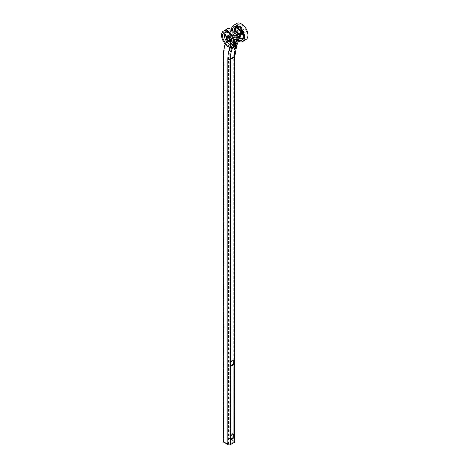 <?xml version="1.0" encoding="UTF-8"?>
<svg xmlns="http://www.w3.org/2000/svg" width="468" height="468" viewBox="0 0 468 468"><rect width="100%" height="100%" fill="white"/><g stroke="black" fill="none" stroke-linecap="round" stroke-linejoin="round"><path stroke-width="0.35" stroke-dasharray="2.34 1.75" d="M234.93 45.999L233.871 46.607L234.035 45.969L235.299 45.238L234.965 46.016M234.304 46.548L233.871 46.607L234.146 46.034L235.299 45.238M234.848 45.963L235.094 45.484L234.123 46.045L234.029 46.443L234.369 46.379L235.094 45.484M234.053 46.461L234.48 46.443M235.205 45.548L234.14 46.513M235.41 45.302L235.041 46.063M237.849 38.628L236.533 39.838L236.82 39.096L237.82 38.516M236.907 39.166L237.908 38.464M237.896 38.856L237.533 39.131L237.762 38.546L237.054 39.382L237.264 38.832L236.796 39.101L236.422 39.774L236.709 39.031M237.855 38.598L237.685 39.049M237.65 39.195L237.855 38.663M238.113 36.943L238.657 36.522M238.171 36.802L238.51 36.598L238.288 37.188L238.61 36.656M237.282 37.896L237.492 37.352M236.469 40.014L237.732 39.289L237.153 40.201L236.305 40.64L236.358 39.95L237.621 39.218L236.545 40.599L236.358 39.95M236.551 40.09L236.597 40.441L237.019 39.821L236.486 40.377L236.902 39.757L236.439 40.026M237.159 39.739L237.416 39.464L237.042 39.675M238.879 36.288L237.136 38.031L238.282 36.282L238.85 36.211M238.75 36.211L237.177 37.984L238.809 36.258M237.463 37.264L237.288 38.048L237.685 37.99M237.697 38.019L237.247 38.095L237.451 37.235M237.358 40.254L237.071 40.997L237.147 40.5L236.592 41.248L236.65 40.786L236.182 41.055L235.808 41.728L236.094 40.985L237.358 40.254L235.696 41.664L235.983 40.915L237.247 40.19M236.164 42.992L234.901 43.723L235.579 43.208L235.79 42.658L235.234 42.857L236.498 42.126L235.732 43.12L236.276 43.062L234.901 43.723M235.012 43.787L235.907 42.723L235.345 42.921L236.439 42.284M236.551 42.348L235.942 42.57M236.053 42.635L235.732 43.12M235.843 43.185L236.223 42.834M235.462 42.623L236.112 41.956L235.737 41.904L237.001 41.172L235.381 42.828L236.071 41.705L235.626 41.839L236.773 41.418L235.351 42.559M236.322 41.693L236.685 41.354L236.211 41.629M234.796 43.998L235.89 43.705L234.474 44.834L234.86 43.84M235.755 43.705L235.094 44.232L235.872 43.77L235.234 43.863M235.345 43.928L235.205 44.296L235.872 43.77M234.971 43.904L236.077 43.577L234.93 44.355M235.041 44.425L235.106 43.904M235.217 43.969L234.907 44.062M234.263 45.735L234.983 44.881L234.538 45.016L235.802 44.285L234.187 45.94L234.872 44.817L234.427 44.951L235.574 44.53L234.152 45.665M235.123 44.805L235.597 44.53L235.012 44.735M231.543 38.575A1.732 1 60 0 1 230.408 37.048A1.732 1 60 0 1 230.677 35.662A1.732 1 60 0 1 232.409 36.662A1.732 1 60 0 1 232.409 38.657A1.732 1 60 0 1 231.543 38.575M232.192 38.195A1.732 1 -120 0 0 233.058 38.282A1.732 1 -120 0 0 233.058 36.282A1.732 1 -120 0 0 231.327 35.281A1.732 1 -120 0 0 231.063 36.674A1.732 1 -120 0 0 232.192 38.195M238.516 33.772A1.732 1 60 0 1 238.282 35.27A1.732 1 60 0 1 237.416 35.182A1.732 1 60 0 1 236.317 32.508M238.072 34.802A1.732 1 -120 0 0 238.937 34.889A1.732 1 -120 0 0 238.937 32.889A1.732 1 -120 0 0 237.206 31.894A1.732 1 -120 0 0 236.937 33.281A1.732 1 -120 0 0 238.072 34.802M233.514 360.652A2.902 1.679 120 0 0 233.228 360.401A2.902 1.679 120 0 0 229.794 363.425L229.794 364.683A2.902 1.679 120 0 0 230.32 365.426A2.902 1.679 120 0 0 230.683 365.555M233.514 433.982A2.902 1.679 120 0 0 233.228 433.731A2.902 1.679 120 0 0 229.794 436.761L229.794 438.019A2.902 1.679 120 0 0 230.32 438.762A2.902 1.679 120 0 0 230.683 438.885M223.294 441.956L223.95 441.576L228.53 444.226A0.895 0.515 0 0 0 229.794 444.226L233.754 441.938A0.895 0.515 0 0 0 234.012 441.57A0.895 0.515 0 0 0 233.754 441.207L229.174 438.563L229.174 53.311A52.51 30.315 60 0 1 231.408 39.938L234.456 32.035M229.174 438.563L229.823 438.188L229.823 52.937A52.51 30.315 60 0 1 232.064 39.564L236.913 26.98M236.814 35.656A1.819 1.345 -158.9 0 1 234.69 35.047L230.385 30.753L231.034 30.373L235.34 34.667A0.895 0.661 21.1 0 0 236.457 34.948M223.95 441.576L223.95 56.324A52.51 30.315 60 0 1 226.19 42.957L231.034 30.373M225.231 44.162A52.51 30.315 60 0 1 225.535 43.331L230.385 30.753M229.823 438.188L234.404 440.833A1.819 1.047 180 0 1 234.936 441.57M231.18 39.47A3.13 1.808 -120 0 0 233.105 39.868A3.13 1.808 -120 0 0 233.105 36.258A3.13 1.808 -120 0 0 229.975 34.451A3.13 1.808 -120 0 0 229.437 36.726A3.13 1.808 -120 0 0 231.18 39.47M231.344 38.44A1.732 1 -120 0 0 232.409 38.657A1.732 1 -120 0 0 232.409 36.662A1.732 1 -120 0 0 230.677 35.662A1.732 1 -120 0 0 230.379 36.919A1.732 1 -120 0 0 231.344 38.44M230.004 40.154A3.13 1.808 -120 0 0 231.929 40.546A3.13 1.808 -120 0 0 231.929 36.937A3.13 1.808 -120 0 0 228.799 35.129A3.13 1.808 -120 0 0 228.261 37.405A3.13 1.808 -120 0 0 230.004 40.154M229.566 42.997A6.979 4.031 -120 0 0 232.186 44.185A6.979 4.031 -120 0 0 233.854 35.825A6.979 4.031 -120 0 0 225.781 33.088A6.979 4.031 -120 0 0 229.566 42.997M230.636 43.009A7.909 4.563 -120 0 0 233.608 44.355A7.909 4.563 -120 0 0 235.498 34.878A7.909 4.563 -120 0 0 226.348 31.771A7.909 4.563 -120 0 0 230.636 43.009M226.886 29.098A9.307 5.376 -120 0 0 225.278 35.872A9.307 5.376 -120 0 0 230.472 44.045A9.307 5.376 -120 0 0 236.194 45.22M233.631 43.746A6.979 4.031 -120 0 0 233.959 43.167A6.979 4.031 -120 0 0 232.865 36.399A6.979 4.031 -120 0 0 227.547 32.064A6.979 4.031 -120 0 0 226.881 32.058M227.811 35.703A3.13 1.808 -120 0 0 227.272 37.978A3.13 1.808 -120 0 0 229.016 40.722A3.13 1.808 -120 0 0 230.94 41.12M227.998 40.371A1.732 1 -120 0 0 229.063 40.587A1.732 1 -120 0 0 229.063 38.592A1.732 1 -120 0 0 227.331 37.592A1.732 1 -120 0 0 227.033 38.85A1.732 1 -120 0 0 227.998 40.371M239.528 29.034A3.13 1.808 -120 0 0 240.043 32.672A3.13 1.808 -120 0 0 242.98 34.17A3.13 1.808 -120 0 0 242.98 30.56A3.13 1.808 -120 0 0 239.85 28.753A3.13 1.808 -120 0 0 239.528 29.034M240.371 30.116A1.732 1 -120 0 0 240.657 32.134A1.732 1 -120 0 0 242.278 32.959A1.732 1 -120 0 0 242.278 30.958A1.732 1 -120 0 0 240.546 29.964A1.732 1 -120 0 0 240.371 30.116M238.352 29.712A3.13 1.808 -120 0 0 238.867 33.351A3.13 1.808 -120 0 0 241.798 34.848A3.13 1.808 -120 0 0 241.798 31.239A3.13 1.808 -120 0 0 238.674 29.431A3.13 1.808 -120 0 0 238.352 29.712M236.036 26.729A6.979 4.031 -120 0 0 235.656 27.39A6.979 4.031 -120 0 0 236.749 34.152A6.979 4.031 -120 0 0 242.061 38.487A6.979 4.031 -120 0 0 244.015 30.654A6.979 4.031 -120 0 0 236.036 26.729M236.65 25.325A7.909 4.563 -120 0 0 236.217 26.073A7.909 4.563 -120 0 0 237.457 33.743A7.909 4.563 -120 0 0 243.483 38.651A7.909 4.563 -120 0 0 245.694 29.776A7.909 4.563 -120 0 0 236.65 25.325M236.761 23.4A9.307 5.376 -120 0 0 235.808 24.242A9.307 5.376 -120 0 0 237.334 35.065A9.307 5.376 -120 0 0 246.069 39.523M231.49 29.531A9.307 5.376 -120 0 0 238.358 41.149M232.479 30.18A7.909 4.563 -120 0 0 238.733 40.184M234.556 31.771A6.979 4.031 -120 0 0 239.388 38.487M243.506 38.048A6.979 4.031 -120 0 0 243.828 37.463A6.979 4.031 -120 0 0 242.734 30.695A6.979 4.031 -120 0 0 237.422 26.366A6.979 4.031 -120 0 0 236.755 26.354M241.389 33.298A3.13 1.808 -120 0 0 239.827 30.578A3.13 1.808 -120 0 0 237.685 30.005A3.13 1.808 -120 0 0 237.364 30.285A3.13 1.808 -120 0 0 237.879 33.924A3.13 1.808 -120 0 0 240.809 35.422M236.188 30.964A3.13 1.808 -120 0 0 236.697 34.603A3.13 1.808 -120 0 0 239.634 36.1A3.13 1.808 -120 0 0 239.634 32.491A3.13 1.808 -120 0 0 236.504 30.683A3.13 1.808 -120 0 0 236.188 30.964M237.03 32.046A1.732 1 -120 0 0 237.311 34.065A1.732 1 -120 0 0 238.937 34.889A1.732 1 -120 0 0 238.937 32.889A1.732 1 -120 0 0 237.206 31.894A1.732 1 -120 0 0 237.03 32.046M240.213 31.286A1.147 0.661 60 0 1 240.453 30.695A1.147 0.661 60 0 1 241.599 31.356A1.147 0.661 60 0 1 241.599 32.678A1.147 0.661 60 0 1 240.739 32.397A1.147 0.661 60 0 1 240.213 31.286M228.723 41.494A2.679 1.55 60 0 1 226.307 38.154A2.679 1.55 60 0 1 226.377 37.434M232.654 47.256L236.983 36.024M236.632 44.916L238.124 41.049M233.754 434.474L233.754 362.402L233.754 434.474M233.754 441.938L233.754 441.207M229.794 363.425L229.794 58.968L233.754 56.687L233.754 361.138L233.754 55.955A46.034 26.577 60 0 1 235.714 44.232L240.102 32.854M228.53 444.226L228.53 58.968A46.034 26.577 60 0 1 230.49 47.25A0.895 0.661 21.1 0 0 231.719 47.479L235.679 45.191A45.139 26.062 60 0 0 233.754 56.687A0.895 0.515 0 0 0 234.012 56.318A0.895 0.515 0 0 0 233.754 55.955M229.794 444.226L229.794 438.019M234.012 441.57L234.012 56.318L235.919 44.922A0.895 0.661 21.1 0 1 235.679 45.191L240.523 32.608M240.763 32.339L235.919 44.922A0.895 0.661 21.1 0 0 235.714 44.232M231.408 39.938L232.064 39.564M234.404 440.833L234.404 55.581A46.034 26.577 60 0 1 236.369 43.857A1.819 1.345 -158.9 0 1 236.779 45.25M236.369 43.857L241.219 31.274M229.917 47.42L234.69 35.047M225.535 43.331L226.19 42.957M230.49 47.25L235.34 34.667M228.53 58.968A0.895 0.515 0 0 0 229.794 58.968A45.139 26.062 60 0 1 231.719 47.479L236.568 34.895M229.174 53.311L229.823 52.937M234.404 55.581A1.819 1.047 180 0 1 234.936 56.318M223.294 56.704L223.95 56.324M229.794 436.761L229.794 364.683M241.377 29.987A1.714 0.989 -120 0 0 240.464 31.637A1.714 0.989 -120 0 0 242.559 32.672A1.714 0.989 -120 0 0 241.377 29.987M241.33 30.081A1.638 0.948 60 0 1 242.465 31.514A1.638 0.948 60 0 1 242.231 32.877A1.638 0.948 60 0 1 241.008 32.479A1.638 0.948 60 0 1 240.259 30.888A1.638 0.948 60 0 1 240.593 30.04A1.638 0.948 60 0 1 241.33 30.081M241.342 29.361A2.451 1.416 60 0 1 243.027 33.205A2.451 1.416 60 0 1 240.031 31.725A2.451 1.416 60 0 1 241.342 29.361M227.372 38.329A1.638 0.948 60 0 1 227.705 37.481A1.638 0.948 60 0 1 229.343 38.429A1.638 0.948 60 0 1 229.343 40.318A1.638 0.948 60 0 1 228.121 39.92A1.638 0.948 60 0 1 227.372 38.329M241.435 29.268A2.498 1.439 -120 0 0 239.844 30.847A2.498 1.439 -120 0 0 242.225 33.649A2.498 1.439 -120 0 0 243.073 31.198A2.498 1.439 -120 0 0 242.471 30.157A2.498 1.439 -120 0 0 241.435 29.268M241.874 29.695A1.714 0.989 60 0 1 242.588 30.303A1.714 0.989 60 0 1 243.003 31.023A1.714 0.989 60 0 1 242.33 32.69A1.714 0.989 60 0 1 240.751 30.543A1.714 0.989 60 0 1 241.874 29.695M240.915 30.584A1.539 0.889 -120 0 0 242.617 32.514A1.539 0.889 -120 0 0 242.477 30.262A1.539 0.889 -120 0 0 240.915 30.584M240.985 30.619A1.445 0.837 60 0 1 242.447 30.315A1.445 0.837 60 0 1 242.576 32.427A1.445 0.837 60 0 1 240.985 30.619M240.985 30.841A1.147 0.661 -120 0 0 241.511 31.953A1.147 0.661 -120 0 0 242.365 32.233A1.147 0.661 -120 0 0 242.365 30.911A1.147 0.661 -120 0 0 241.219 30.25A1.147 0.661 -120 0 0 240.985 30.841M226.717 38.358A2.1 1.211 60 0 1 228.846 37.92A2.1 1.211 60 0 1 229.033 40.991A2.1 1.211 60 0 1 226.717 38.358M229.063 40.587L233.058 38.282M227.331 37.592L231.327 35.281M238.282 35.27L242.278 32.959M236.551 32.269L240.546 29.964M230.32 365.426L230.976 365.806M233.228 360.401L233.877 360.775M230.32 438.762L230.976 439.136M233.228 433.731L233.877 434.111M237.089 44.454L238.066 41.909M229.975 34.451L228.799 35.129M233.105 39.868L231.929 40.546M232.186 44.185L233.608 44.355M225.781 33.088L226.348 31.771M227.547 32.064L226.132 31.9M233.959 43.167L233.392 44.478M239.85 28.753L238.674 29.431M242.98 34.17L241.798 34.848M242.061 38.487L243.483 38.651M235.656 27.39L236.217 26.073M237.422 26.366L236.001 26.196M243.828 37.463L243.266 38.78M237.685 30.005L236.504 30.683M240.499 35.597L239.634 36.1M235.305 33.099L227.705 37.481C227.495 35.837 230.548 40.956 229.343 40.318L242.231 32.877C240.757 32.333 240.213 31.391 240.593 30.04L236.878 32.187M243.073 31.198C243.167 33.719 242.711 34.515 241.704 33.579C241.231 34.942 237.996 27.729 241.429 29.262L243.073 31.198M241.599 32.678L242.365 32.233L241.073 30.718L241.219 30.25L240.453 30.695"/><path stroke-width="0.7" d="M234.392 46.496L233.871 46.607M234.029 46.443L234.369 46.379L234.029 46.443M234.48 46.443L235.158 45.665M235.305 45.577L234.415 46.613L233.982 46.671L234.041 46.309M234.304 46.548L233.982 46.671M237.82 38.516L237.896 38.856M238.657 36.522L237.919 37.498L238.13 36.949L237.563 37.165M237.492 37.352L238.838 36.416L238.545 37.165L238.516 36.603M237.685 37.99L238.873 36.282L237.463 37.264M237.451 37.235L238.914 36.235L237.697 38.019M234.456 32.035L236.258 27.36L236.913 26.98L241.219 31.274A1.819 1.345 -158.9 0 1 241.628 32.672A1.819 1.345 -158.9 0 1 241.137 33.222L237.182 35.51A1.819 1.345 -158.9 0 1 236.814 35.656M236.317 32.508A1.732 1 60 0 1 236.551 32.269A1.732 1 60 0 1 238.516 33.772M230.683 365.555A2.902 1.679 120 0 0 233.754 362.402L233.754 361.138A2.902 1.679 120 0 0 233.514 360.652M230.449 363.806A2.902 1.679 -60 0 1 233.877 360.775A2.902 1.679 -60 0 1 234.404 361.518L234.404 362.776A2.902 1.679 -60 0 1 230.976 365.806A2.902 1.679 -60 0 1 230.449 365.063L230.449 59.348A1.819 1.047 180 0 1 227.875 59.348A46.034 26.577 60 0 1 229.841 47.625L229.917 47.42M230.683 438.885A2.902 1.679 120 0 0 233.754 435.731L233.754 434.474A2.902 1.679 120 0 0 233.514 433.982M230.449 437.135A2.902 1.679 -60 0 1 233.877 434.111A2.902 1.679 -60 0 1 234.404 434.848L234.404 436.112A2.902 1.679 -60 0 1 230.976 439.136A2.902 1.679 -60 0 1 230.449 438.393L230.449 365.063M234.404 361.518L234.404 57.061A44.214 25.529 60 0 1 236.293 45.805A1.819 1.345 -158.9 0 0 236.779 45.25L234.936 56.318L234.936 441.57A1.819 1.047 180 0 1 234.404 442.313L230.449 444.6A1.819 1.047 180 0 1 227.875 444.6L223.294 441.956L223.294 56.704A52.51 30.315 60 0 1 225.231 44.162M236.457 34.948A0.895 0.661 21.1 0 0 236.568 34.895L240.523 32.608A0.895 0.661 21.1 0 0 240.564 31.654L236.258 27.36M232.853 47.151L236.194 45.22A9.307 5.376 -120 0 0 236.194 34.474A9.307 5.376 -120 0 0 226.886 29.098L223.546 31.028A9.307 5.376 -120 0 0 221.931 37.803A9.307 5.376 -120 0 0 227.132 45.975A9.307 5.376 -120 0 0 232.853 47.151A9.307 5.376 -120 0 0 232.853 36.405A9.307 5.376 -120 0 0 223.546 31.028M227.29 44.94A7.909 4.563 -120 0 0 233.392 44.478A7.909 4.563 -120 0 0 232.151 36.808A7.909 4.563 -120 0 0 226.132 31.9A7.909 4.563 -120 0 0 222.639 36.574A7.909 4.563 -120 0 0 227.29 44.94M226.881 32.058A6.979 4.031 -120 0 0 224.523 36.65A6.979 4.031 -120 0 0 228.571 43.571A6.979 4.031 -120 0 0 233.631 43.746M229.759 41.798L230.94 41.12A3.13 1.808 -120 0 0 230.94 37.51A3.13 1.808 -120 0 0 227.811 35.703L226.635 36.381A3.13 1.808 -120 0 0 226.091 38.657A3.13 1.808 -120 0 0 227.84 41.4A3.13 1.808 -120 0 0 229.759 41.798A3.13 1.808 -120 0 0 229.765 38.189A3.13 1.808 -120 0 0 226.635 36.381M238.358 41.149A9.307 5.376 -120 0 0 242.722 41.453L246.069 39.523A9.307 5.376 -120 0 0 246.069 28.776A9.307 5.376 -120 0 0 236.761 23.4L233.415 25.33A9.307 5.376 -120 0 0 232.467 26.173A9.307 5.376 -120 0 0 231.49 29.531M242.722 41.453A9.307 5.376 -120 0 0 242.722 30.707A9.307 5.376 -120 0 0 233.415 25.33M238.733 40.184A7.909 4.563 -120 0 0 243.266 38.78A7.909 4.563 -120 0 0 242.026 31.11A7.909 4.563 -120 0 0 236.001 26.196A7.909 4.563 -120 0 0 233.31 27.255A7.909 4.563 -120 0 0 232.479 30.18M236.755 26.354A6.979 4.031 -120 0 0 235.047 27.296A6.979 4.031 -120 0 0 234.556 31.771M239.388 38.487A6.979 4.031 -120 0 0 243.506 38.048M240.499 35.597L240.809 35.422A3.13 1.808 -120 0 0 241.389 33.298M226.377 37.434A2.679 1.55 60 0 1 229.536 38.317A2.679 1.55 60 0 1 228.723 41.494A3.247 3.247 0 0 1 226.377 37.434M236.632 44.916L236.293 45.805L232.333 48.087L232.654 47.256M236.983 36.024L237.182 35.51M238.124 41.049L241.137 33.222M233.754 435.731L233.754 434.474M233.754 362.402L233.754 361.138M227.875 444.6L227.875 59.348M230.449 444.6L230.449 438.393M234.936 56.318A1.819 1.047 180 0 1 234.404 57.061L230.449 59.348A44.214 25.529 60 0 1 232.333 48.087A1.819 1.345 -158.9 0 1 229.841 47.625M234.404 442.313L234.404 436.112M240.102 32.854L240.564 31.654M234.404 434.848L234.404 362.776M236.779 45.25L237.089 44.454M238.066 41.909L241.628 32.672M235.305 33.099L236.878 32.187"/></g></svg>
